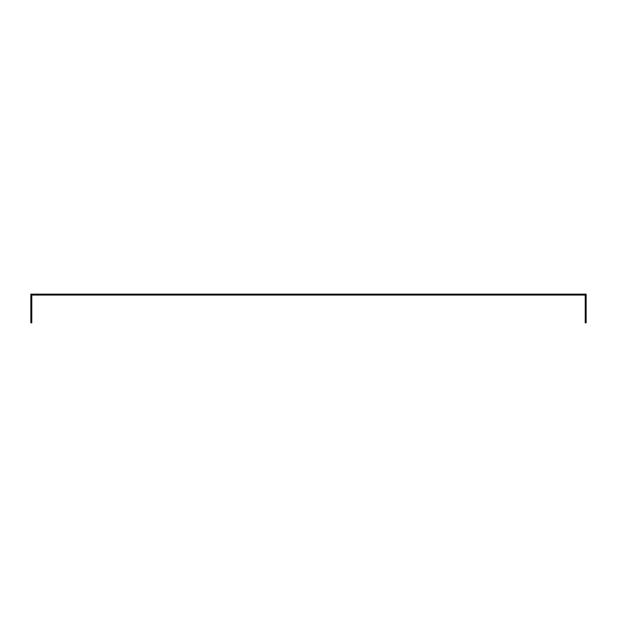 <?xml version="1.0" encoding="UTF-8"?>
<svg xmlns="http://www.w3.org/2000/svg" width="617" height="617" viewBox="0 0 617 617"><rect width="100%" height="100%" fill="white"/><g stroke="black" fill="none" stroke-linecap="round" stroke-linejoin="round"><path stroke-width="0.93" d="M585.217 295.998L585.217 322.861L586.15 322.861L586.15 294.139L30.85 294.139L30.85 322.861L31.783 322.861L31.783 295.065L585.217 295.065L585.217 295.998"/></g></svg>
